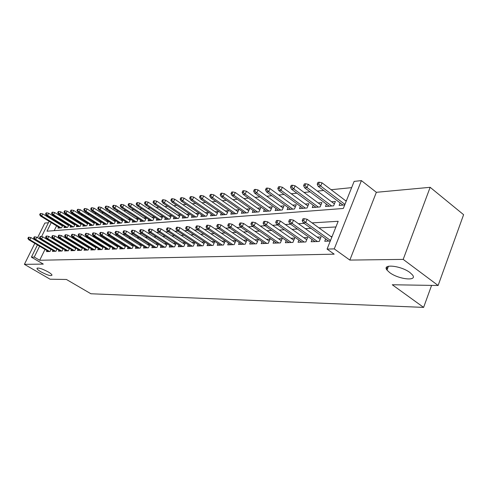 <?xml version="1.0" encoding="UTF-8"?>
<svg xmlns="http://www.w3.org/2000/svg" width="488" height="488" viewBox="0 0 488 488"><rect width="100%" height="100%" fill="white"/><g stroke="black" fill="none" stroke-linecap="round" stroke-linejoin="round"><path stroke-width="0.73" d="M389.631 272.554L386.996 270.077C381.585 263.599 401.02 265.582 409.999 272.591L412.439 274.878C417.978 281.552 398.464 279.411 389.631 272.554M40.955 271.84C38.576 270.444 37.247 269.352 36.966 268.565C37.887 267.369 41.59 268.467 48.074 271.859C50.416 273.243 51.728 274.323 52.009 275.098C51.1 276.299 47.415 275.214 40.955 271.84M51.234 222.601L46.994 231.202L343.308 208.48L354.135 181.396L361.407 180.609L334.256 248.892L327.07 249.087L338.184 221.284L312.082 222.888M376.358 192.309L349.847 260.086L403.192 259.39L438.12 285.492L463.6 214.689L430.154 187.313L376.358 192.309L361.407 180.609M48.397 222.741L44.823 223.077L37.582 237.705M351.641 187.636L331.108 189.716M323.678 190.472L317.359 191.113M310.045 191.851L304.067 192.455M296.875 193.187L291.226 193.76M284.144 194.474L278.794 195.017M271.828 195.725L266.771 196.237M259.909 196.932L255.126 197.414M248.368 198.097L243.841 198.555M237.18 199.232L232.904 199.665M226.34 200.33L222.296 200.739M215.83 201.391L212.006 201.782M205.631 202.429L202.014 202.794M195.731 203.429L192.315 203.777M186.117 204.405L182.89 204.728M176.778 205.35L173.728 205.661M167.701 206.271L164.822 206.558M158.874 207.162L156.16 207.437M150.286 208.034L147.73 208.291M141.935 208.876L139.525 209.12M133.803 209.706L131.534 209.931M125.886 210.505L123.751 210.718M118.175 211.286L116.168 211.487M110.66 212.048L108.775 212.237M103.334 212.786L101.571 212.969M96.191 213.512L94.538 213.683M89.225 214.22L87.675 214.372M82.423 214.909L80.984 215.055M75.793 215.58L74.444 215.714M69.314 216.233L68.064 216.361M62.989 216.873L61.83 216.995M403.192 259.39L430.154 187.313M34.794 243.347L24.4 264.344L43.292 264.099L31.409 257.152L37.448 244.921M438.12 285.492L392.267 284.754L423.615 307.391L90.914 293.764L66.441 279.478L50.118 279.215L24.4 264.344M325.679 238.906L324.733 241.255L330.285 241.048M312.076 239.498L311.155 241.761L319.25 241.462L321.061 236.961L317.145 237.131M298.93 240.066L298.034 242.249L305.854 241.956L307.654 237.534L303.841 237.699M286.218 240.614L285.346 242.719L292.904 242.438L294.697 238.089L290.982 238.248M273.921 241.139L273.066 243.176L280.386 242.908L282.162 238.626L278.544 238.784M262.013 241.651L261.184 243.622L268.266 243.359L270.035 239.144L266.503 239.297M250.484 242.139L249.673 244.049L256.536 243.793L258.292 239.651L254.846 239.797M239.315 242.615L238.522 244.464L245.171 244.214L246.916 240.139L243.555 240.279M228.488 243.073L227.713 244.866L234.161 244.628L235.887 240.608L232.605 240.749M217.984 243.518L217.227 245.257L223.48 245.025L225.194 241.066L221.991 241.206M207.79 243.951L207.052 245.635L213.116 245.409L214.824 241.511L211.694 241.645M197.896 244.366L197.17 246.001L203.063 245.781L204.753 241.944L201.696 242.072M188.289 244.769L187.575 246.361L193.303 246.147L194.95 242.426M178.95 245.159L178.254 246.708L183.817 246.501L185.422 242.902M169.873 245.537L169.196 247.044L174.6 246.843L176.168 243.353M161.052 245.903L160.381 247.373L165.639 247.178L167.171 243.793M152.463 246.263L151.811 247.691L156.929 247.501L158.417 244.22M144.112 246.611L143.472 248.002L148.45 247.812L149.907 244.634M135.981 246.946L135.353 248.3L140.196 248.124L141.618 245.031M128.057 247.27L127.441 248.599L132.163 248.422L133.553 245.415M120.341 247.593L119.743 248.886L124.336 248.715L125.697 245.793M112.826 247.898L112.234 249.161L116.717 248.996L118.041 246.159M105.493 248.203L104.914 249.435L109.281 249.27L110.581 246.507M98.35 248.496L97.777 249.704L102.041 249.545L103.31 246.855M91.378 248.782L90.817 249.96L94.971 249.807L96.215 247.184M84.576 249.063L84.028 250.21L88.078 250.063L89.298 247.507M77.934 249.331L77.397 250.46L81.356 250.314L82.545 247.825M71.455 249.6L70.925 250.698L74.786 250.558L75.951 248.13M65.124 249.856L64.599 250.936L68.375 250.795L69.516 248.429M58.938 250.106L58.426 251.167L62.116 251.027L63.233 248.721M52.899 250.356L52.393 251.387L55.998 251.253L57.09 249.002M61.988 225.005L60.982 225.09M68.106 224.48L67.021 224.571M74.377 223.937L73.2 224.041M80.788 223.382L79.526 223.492M87.358 222.821L85.998 222.937M94.086 222.235L92.622 222.363M100.979 221.644L99.412 221.778M108.037 221.034L106.366 221.18M115.278 220.411L113.491 220.564M122.701 219.771L120.798 219.935M130.314 219.118L128.283 219.289M138.128 218.441L135.969 218.63M146.144 217.752L143.85 217.947M154.379 217.044L151.939 217.251M162.833 216.312L160.247 216.538M165.371 217.99L164.682 219.502L169.855 219.088L171.453 215.568L168.775 215.8M174.051 217.245L173.35 218.801L178.663 218.374L180.273 214.811L177.541 215.043M182.976 216.483L182.256 218.081L187.721 217.642L189.344 214.031L186.55 214.269M192.15 215.696L191.412 217.343L197.036 216.886L198.671 213.226L195.816 213.469M201.587 214.891L200.836 216.581L206.619 216.111L208.26 212.396L205.344 212.652M211.298 214.055L210.529 215.794L216.477 215.312L218.136 211.548L215.153 211.804M221.29 213.195L220.503 214.988L226.633 214.494L228.299 210.67L225.249 210.932M231.58 212.31L230.775 214.159L237.089 213.646L238.772 209.767L235.649 210.035M242.182 211.395L241.359 213.299L247.867 212.774L249.563 208.84L246.361 209.114M253.113 210.456L252.272 212.42L258.982 211.877L260.683 207.882L257.408 208.162M264.38 209.48L263.52 211.505L270.437 210.95L272.158 206.894L268.796 207.18M276.007 208.474L275.128 210.572L282.265 209.993L283.998 205.869L280.551 206.168M288.011 207.43L287.103 209.602L294.478 209.004L296.222 204.82L292.684 205.125M300.407 206.357L299.473 208.602L307.092 207.986L308.843 203.728L305.22 204.045M313.211 205.241L312.259 207.565L320.134 206.93L321.897 202.605L318.17 202.929M326.448 204.088L325.472 206.497L333.615 205.838L335.39 201.44L331.565 201.77M387.344 269.162L386.258 268.369M59.768 219.326L59.481 219.917M58.145 222.644L57.877 223.187M56.559 225.865L54.217 230.647M58.517 227.06L57.993 228.134L61.567 227.847L62.732 225.462M64.507 226.554L63.977 227.652L67.631 227.353L68.82 224.913M70.638 226.036L70.095 227.158L73.834 226.853L75.048 224.352M76.909 225.511L76.36 226.652L80.184 226.34L81.423 223.779M83.332 224.962L82.765 226.133L86.687 225.816L87.95 223.187M89.902 224.407L89.328 225.602L93.342 225.273L94.629 222.583M96.63 223.839L96.051 225.059L100.156 224.724L101.474 221.961M103.523 223.254L102.931 224.498L107.14 224.157L108.488 221.32M110.587 222.656L109.983 223.931L114.302 223.577L115.674 220.667M117.828 222.04L117.212 223.345L121.64 222.986L123.043 219.99M125.251 221.406L124.623 222.748L129.161 222.375L130.601 219.301M132.864 220.759L132.224 222.131L136.878 221.753L138.354 218.587M140.672 220.094L140.025 221.497L144.802 221.113L146.308 217.855M148.694 219.411L148.029 220.851L152.927 220.454L154.47 217.105M156.922 218.709L156.239 220.186L161.278 219.777L162.858 216.33M340.142 202.892L339.142 205.393L344.723 204.942M346.504 200.483L345.419 200.58M45.006 249.417L39.687 260.263L334.17 254.163L327.07 249.087M335.915 226.957L318.969 227.878M310.978 228.317L305.293 228.622M297.43 229.049L292.08 229.342M284.345 229.763L279.313 230.037M271.694 230.452L266.966 230.708M259.464 231.117L255.023 231.361M247.636 231.763L243.457 231.989M236.18 232.386L232.257 232.599M225.084 232.989L221.399 233.191M214.33 233.575L210.877 233.764M203.911 234.142L200.672 234.319M193.797 234.691L190.765 234.862M183.988 235.228L181.146 235.381M174.46 235.747L171.806 235.893M165.212 236.253L162.73 236.387M156.221 236.741L153.903 236.869M147.48 237.217L145.326 237.333M138.982 237.68L136.976 237.79M130.717 238.126L128.856 238.229M122.671 238.565L120.945 238.662M114.839 238.992L113.24 239.077M107.214 239.407L105.737 239.486M99.784 239.815L98.423 239.889M92.537 240.206L91.293 240.273M85.479 240.59L84.339 240.651M78.592 240.968L77.561 241.023M71.876 241.334L70.943 241.383M65.325 241.688L64.483 241.737M58.926 242.036L58.17 242.079M52.68 242.377L52.015 242.414M46.994 250.594L46.494 251.607L50.014 251.479L51.094 249.276M49.91 248.569L49.392 248.593M55.943 248.313L55.345 248.337M62.116 248.05L61.439 248.075M68.442 247.776L67.673 247.812M74.914 247.501L74.06 247.538M81.545 247.215L80.599 247.257M88.34 246.928L87.291 246.971M95.306 246.629L94.153 246.678M102.449 246.324L101.187 246.373M109.776 246.007L108.403 246.068M117.285 245.684L115.796 245.751M125.001 245.354L123.385 245.427M132.919 245.019L131.168 245.092M141.05 244.671L139.165 244.75M149.401 244.311L147.376 244.396M157.99 243.945L155.806 244.037M166.817 243.567L164.474 243.664M175.894 243.176L173.386 243.286M185.239 242.78L182.555 242.89M194.852 242.365L191.985 242.487M332.102 236.491L330.913 236.54M423.615 307.391L431.581 285.389M349.847 260.086L334.256 248.892M39.687 260.263L34.245 257.072L31.409 257.152M54.461 216.05L54.174 216.641M52.826 219.374L52.558 219.917M40.23 239.291L40.413 238.925M41.559 236.595L49.111 221.302M50.441 218.612L50.709 218.069M52.057 215.336L52.387 214.677M39.601 246.202L34.245 257.072M304.122 223.376L298.461 223.724M290.628 224.199L285.303 224.529M277.599 224.999L272.591 225.31M265.008 225.773L260.299 226.06M252.833 226.517L248.41 226.792M241.054 227.243L236.9 227.493M229.653 227.939L225.755 228.177M218.618 228.616L214.952 228.841M207.919 229.275L204.484 229.482M197.549 229.909L194.328 230.104M187.496 230.525L184.476 230.708M177.736 231.123L174.911 231.294M168.262 231.702L165.627 231.867M159.064 232.27L156.599 232.416M150.127 232.813L147.827 232.959M141.441 233.349L139.3 233.477M132.998 233.868L131.004 233.99M124.782 234.368L122.927 234.484M116.784 234.862L115.07 234.966M109.001 235.338L107.415 235.436M101.425 235.802L99.961 235.893M94.044 236.253L92.696 236.338M86.846 236.698L85.613 236.771M79.837 237.125L78.708 237.192M72.999 237.546L71.968 237.607M66.325 237.955L65.398 238.01M59.823 238.351L58.981 238.406M53.467 238.742L52.716 238.791M47.269 239.12L46.604 239.163M50.965 249.533L30.939 237.589L29.866 239.742L49.63 251.491M28.432 238.418L29.024 237.223L28.456 237.266L27.859 238.455L28.432 238.418L29.866 239.742L28.841 239.809L48.568 251.534M30.939 237.589L29.024 237.223M27.859 238.455L28.841 239.809M40.833 213.5L40.254 213.561L39.668 214.738L40.248 214.677L40.833 213.5L42.724 213.878L41.669 215.995L40.626 216.105L60.006 227.975M40.248 214.677L41.669 215.995L61.073 227.884M42.724 213.878L62.464 226.005M40.626 216.105L39.668 214.738M56.95 249.295L36.746 237.205L35.667 239.382L55.583 251.271M34.215 238.046L34.813 236.832L34.227 236.875L33.629 238.083L34.215 238.046L35.667 239.382L34.611 239.449L54.503 251.308M36.746 237.205L34.813 236.832M33.629 238.083L34.611 239.449M63.068 249.057L42.688 236.814L41.602 239.016L61.677 251.046M40.132 237.656L40.736 236.436L40.138 236.473L39.534 237.699L40.132 237.656L41.602 239.016L40.522 239.083L60.573 251.082M42.688 236.814L40.736 236.436M39.534 237.699L40.522 239.083M69.333 248.813L48.77 236.405L47.678 238.638L67.917 250.814M46.195 237.266L46.805 236.027L46.189 236.07L45.579 237.302L46.195 237.266L47.678 238.638L46.573 238.705L66.783 250.856M48.77 236.405L46.805 236.027M45.579 237.302L46.573 238.705M75.75 248.563L55.004 235.997L53.9 238.248L74.304 250.576M52.399 236.863L53.015 235.606L52.387 235.649L51.771 236.9L52.399 236.863L53.9 238.248L52.765 238.321L73.145 250.619M55.004 235.997L53.015 235.606M51.771 236.9L52.765 238.321M46.714 212.835L46.122 212.902L45.53 214.092L46.122 214.031L46.714 212.835L48.623 213.219L47.562 215.361L46.494 215.476L66.02 227.487M46.122 214.031L47.562 215.361L67.118 227.396M48.623 213.219L68.533 225.505M46.494 215.476L45.53 214.092M52.728 212.164L52.124 212.231L51.527 213.433L52.137 213.366L52.728 212.164L54.656 212.548L53.588 214.72L52.49 214.836L72.175 226.987M52.137 213.366L53.588 214.72L73.298 226.896M54.656 212.548L74.737 224.992M52.49 214.836L51.527 213.433M58.889 211.469L58.267 211.542L57.669 212.756L58.292 212.689L58.889 211.469L60.835 211.865L59.756 214.055L58.633 214.177L78.477 226.481M58.292 212.689L59.756 214.055L79.623 226.383M60.835 211.865L81.087 224.468M58.633 214.177L57.669 212.756M65.191 210.761L64.556 210.834L63.952 212.066L64.587 211.993L65.191 210.761L67.161 211.158L66.075 213.378L64.922 213.5L84.924 225.956M64.587 211.993L66.075 213.378L86.095 225.859M67.161 211.158L87.59 223.931M64.922 213.5L63.952 212.066M82.313 248.3L61.384 235.57L60.274 237.851L80.843 250.332M58.755 236.448L59.377 235.179L58.731 235.222L58.115 236.491L58.755 236.448L60.274 237.851L59.115 237.924L79.654 250.374M61.384 235.57L59.377 235.179M58.115 236.491L59.115 237.924M71.651 210.035L70.998 210.108L70.388 211.359L71.041 211.286L71.651 210.035L73.639 210.438L72.541 212.683L71.364 212.811L91.524 225.425M71.041 211.286L72.541 212.683L92.726 225.328M73.639 210.438L94.245 223.382M71.364 212.811L70.388 211.359M89.042 248.038L67.923 235.137L66.801 237.449L87.547 250.082M65.27 236.021L65.892 234.74L65.233 234.783L64.611 236.064L65.27 236.021L66.801 237.449L65.618 237.522L86.327 250.124M67.923 235.137L65.892 234.74M64.611 236.064L65.618 237.522M95.941 247.77L74.627 234.691L73.499 237.028L94.41 249.826M71.943 235.588L72.578 234.289L71.901 234.338L71.272 235.631L71.943 235.588L73.499 237.028L72.279 237.107L93.159 249.874M74.627 234.691L72.578 234.289M71.272 235.631L72.279 237.107M103.005 247.495L81.496 234.234L80.361 236.601L101.443 249.563M78.794 235.143L79.428 233.831L78.733 233.874L78.098 235.192L78.794 235.143L80.361 236.601L79.111 236.68L100.168 249.612M81.496 234.234L79.428 233.831M78.098 235.192L79.111 236.68M110.251 247.215L88.548 233.77L87.401 236.168L108.659 249.295M85.809 234.685L86.449 233.356L85.742 233.404L85.101 234.734L85.809 234.685L87.401 236.168L86.12 236.247L107.348 249.344M88.548 233.77L86.449 233.356M85.101 234.734L86.12 236.247M117.681 246.922L95.776 233.288L94.617 235.716L116.059 249.02M93.013 234.222L93.659 232.868L92.927 232.916L92.287 234.264L93.013 234.222L94.617 235.716L93.306 235.796L114.711 249.069M95.776 233.288L93.659 232.868M92.287 234.264L93.306 235.796M78.263 209.297L77.598 209.37L76.982 210.633L77.653 210.56L78.263 209.297L80.27 209.7L79.172 211.975L77.964 212.103L98.283 224.876M77.653 210.56L79.172 211.975L99.515 224.779M80.27 209.7L101.065 222.821M77.964 212.103L76.982 210.633M85.046 208.535L84.357 208.608L83.741 209.889L84.424 209.809L85.046 208.535L87.071 208.943L85.961 211.243L84.723 211.377L105.207 224.315M84.424 209.809L85.961 211.243L106.469 224.212M87.071 208.943L108.049 222.247M84.723 211.377L83.741 209.889M91.994 207.754L91.293 207.833L90.67 209.126L91.372 209.047L91.994 207.754L94.044 208.169L92.921 210.499L91.653 210.633L112.301 223.742M91.372 209.047L92.921 210.499L113.6 223.638M94.044 208.169L115.205 221.662M91.653 210.633L90.67 209.126M99.119 206.955L98.399 207.034L97.771 208.339L98.491 208.26L99.119 206.955L101.187 207.376L100.058 209.736L98.759 209.87L119.572 223.156M98.491 208.26L100.058 209.736L120.902 223.046M101.187 207.376L122.543 221.058M98.759 209.87L97.771 208.339M106.427 206.131L105.689 206.217L105.054 207.54L105.792 207.461L106.427 206.131L108.519 206.564L107.378 208.949L106.048 209.09L127.032 222.552M105.792 207.461L107.378 208.949L128.393 222.443M108.519 206.564L130.07 220.442M106.048 209.09L105.054 207.54M125.306 246.629L103.2 232.794L102.029 235.253L123.647 248.74M100.406 233.74L101.053 232.373L100.308 232.422L99.656 233.789L100.406 233.74L102.029 235.253L100.681 235.338L122.268 248.788M103.2 232.794L101.053 232.373M99.656 233.789L100.681 235.338M113.924 205.289L113.167 205.375L112.527 206.717L113.289 206.631L113.924 205.289L116.04 205.729L114.893 208.144L113.527 208.291L134.682 221.93M113.289 206.631L114.893 208.144L136.079 221.82M116.04 205.729L137.787 219.807M113.527 208.291L112.527 206.717M133.132 246.324L110.813 232.288L109.635 234.783L131.437 248.447M107.994 233.246L108.647 231.861L107.878 231.91L107.226 233.294L107.994 233.246L109.635 234.783L108.257 234.868L130.022 248.502M110.813 232.288L108.647 231.861M107.226 233.294L108.257 234.868M121.622 204.423L120.841 204.515L120.201 205.869L120.975 205.784L121.622 204.423L123.757 204.869L122.604 207.315L121.201 207.467L142.526 221.296M120.975 205.784L122.604 207.315L143.96 221.18M123.757 204.869L145.705 219.161M121.201 207.467L120.201 205.869M141.166 246.013L118.639 231.769L117.449 234.295L139.434 248.148M115.79 232.739L116.449 231.336L115.656 231.385L114.997 232.788L115.79 232.739L117.449 234.295L116.028 234.386L137.982 248.203M118.639 231.769L116.449 231.336M114.997 232.788L116.028 234.386M129.521 203.539L128.722 203.63L128.076 205.003L128.875 204.917L129.521 203.539L131.687 203.99L130.522 206.467L129.082 206.619L150.578 220.643M128.875 204.917L130.522 206.467L152.055 220.527M131.687 203.99L153.83 218.49M129.082 206.619L128.076 205.003M149.419 245.696L126.673 231.239L125.477 233.795L147.644 247.843M123.793 232.215L124.458 230.794L123.647 230.848L122.982 232.27L123.793 232.215L125.477 233.795L124.019 233.886L146.15 247.898M126.673 231.239L124.458 230.794M122.982 232.27L124.019 233.886M137.64 202.63L136.817 202.721L136.164 204.112L136.988 204.021L137.64 202.63L139.824 203.081L138.653 205.594L137.171 205.753L158.85 219.978M136.988 204.021L138.653 205.594L160.363 219.856M139.824 203.081L162.181 217.813M137.171 205.753L136.164 204.112M157.892 245.373L134.932 230.69L133.73 233.282L156.087 247.532M132.022 231.684L132.693 230.238L131.864 230.299L131.193 231.739L132.022 231.684L133.73 233.282L132.23 233.374L154.55 247.587M134.932 230.69L132.693 230.238M131.193 231.739L132.23 233.374M145.979 201.69L145.137 201.788L144.478 203.197L145.32 203.106L145.979 201.69L148.187 202.154L147.004 204.698L145.485 204.862L167.341 219.289M145.32 203.106L147.004 204.698L168.897 219.161M148.187 202.154L170.751 217.111M145.485 204.862L144.478 203.197M166.609 245.037L143.423 230.123L142.209 232.758L164.755 247.209M140.483 231.129L141.16 229.671L140.306 229.726L139.629 231.19L140.483 231.129L142.209 232.758L140.666 232.849L163.175 247.27M143.423 230.123L141.16 229.671M139.629 231.19L140.666 232.849M154.55 200.727L153.683 200.824L153.018 202.258L153.885 202.16L154.55 200.727L156.782 201.196L155.593 203.777L154.031 203.947L176.064 218.581M153.885 202.16L155.593 203.777L177.662 218.453M156.782 201.196L179.56 216.391M154.031 203.947L153.018 202.258M175.564 244.695L152.158 229.543L150.932 232.215L173.673 246.879M149.188 230.568L149.871 229.085L148.986 229.14L148.303 230.623L149.188 230.568L150.932 232.215L149.346 232.312L172.05 246.94M152.158 229.543L149.871 229.085M148.303 230.623L149.346 232.312M184.781 244.342L161.144 228.951L159.911 231.654L182.841 246.538M158.142 229.982L158.826 228.482L157.917 228.543L157.234 230.043L158.142 229.982L159.911 231.654L158.277 231.757L181.17 246.599M161.144 228.951L158.826 228.482M157.234 230.043L158.277 231.757M194.261 243.982L170.397 228.335L169.153 231.08L192.272 246.184M167.36 229.384L168.049 227.859L167.116 227.92L166.42 229.445L167.36 229.384L169.153 231.08L167.469 231.184L190.558 246.251M170.397 228.335L168.049 227.859M166.42 229.445L167.469 231.184M204.021 243.61L179.919 227.701L178.669 230.489L201.983 245.824M176.851 228.768L177.547 227.219L176.583 227.286L175.887 228.829L176.851 228.768L178.669 230.489L176.93 230.592L200.214 245.891M179.919 227.701L177.547 227.219M175.887 228.829L176.93 230.592M214.073 243.225L189.734 227.048L188.472 229.879L211.987 245.452M186.629 228.128L187.331 226.56L186.337 226.627L185.635 228.195L186.629 228.128L188.472 229.879L186.684 229.988L210.163 245.519M189.734 227.048L187.331 226.56M185.635 228.195L186.684 229.988M224.425 242.835L199.848 226.377L198.573 229.25L222.29 245.067M196.707 227.475L197.414 225.883L196.396 225.95L195.682 227.542L196.707 227.475L198.573 229.25L196.731 229.366L220.411 245.141M199.848 226.377L197.414 225.883M195.682 227.542L196.731 229.366M235.1 242.432L210.279 225.688L208.992 228.597L232.91 244.671M207.101 226.798L207.815 225.181L206.76 225.249L206.046 226.865L207.101 226.798L208.992 228.597L207.095 228.719L230.97 244.744M210.279 225.688L207.815 225.181M206.046 226.865L207.095 228.719M246.111 242.017L221.04 224.974L219.746 227.933L243.86 244.268M217.825 226.103L218.545 224.456L217.459 224.529L216.733 226.17L217.825 226.103L219.746 227.933L217.782 228.055L241.865 244.342M221.04 224.974L218.545 224.456M216.733 226.17L217.782 228.055M257.469 241.59L232.142 224.236L230.842 227.243L255.157 243.847M228.89 225.383L229.616 223.711L228.494 223.785L227.768 225.456L228.89 225.383L230.842 227.243L228.817 227.365L253.095 243.921M232.142 224.236L229.616 223.711M227.768 225.456L228.817 227.365M269.193 241.157L243.61 223.474L242.298 226.53L266.82 243.408M240.322 224.639L241.054 222.943L239.895 223.016L239.163 224.712L240.322 224.639L242.298 226.53L240.206 226.658L264.691 243.488M243.61 223.474L241.054 222.943M239.163 224.712L240.206 226.658M281.301 240.706L255.462 222.687L254.138 225.791L278.861 242.963M252.137 223.87L252.869 222.144L251.674 222.223L250.936 223.949L252.137 223.87L254.138 225.791L251.979 225.926L276.666 243.042M255.462 222.687L252.869 222.144M250.936 223.949L251.979 225.926M293.813 240.242L267.711 221.875L266.381 225.029L291.305 242.499M264.344 223.077L265.088 221.32L263.849 221.406L263.105 223.156L264.344 223.077L266.381 225.029L264.148 225.169L289.03 242.585M267.711 221.875L265.088 221.32M263.105 223.156L264.148 225.169M306.751 239.761L280.386 221.034L279.044 224.242L304.164 242.024M276.977 222.254L277.727 220.472L276.44 220.558L275.696 222.339L276.977 222.254L279.044 224.242L276.733 224.389L301.822 242.109M280.386 221.034L277.727 220.472M275.696 222.339L276.733 224.389M320.128 239.273L293.501 220.161L292.147 223.425L317.475 241.523M290.049 221.406L290.805 219.588L289.476 219.679L288.725 221.491L290.049 221.406L292.147 223.425L289.756 223.577L315.047 241.615M293.501 220.161L290.805 219.588M288.725 221.491L289.756 223.577M387.564 268.577L386.77 267.046M331.822 237.198L307.08 219.264L305.72 222.583L330.51 240.48M303.591 220.521L304.353 218.679L302.975 218.77L302.218 220.613L303.591 220.521L305.72 222.583L303.243 222.735L328.729 241.109M307.08 219.264L304.353 218.679M302.218 220.613L303.243 222.735M163.364 199.738L162.474 199.836L161.803 201.288L162.693 201.19L163.364 199.738L165.627 200.214L164.425 202.831L162.815 203.002L185.031 217.855M162.693 201.19L164.425 202.831L186.672 217.727M165.627 200.214L188.612 215.653M162.815 203.002L161.803 201.288M172.429 198.72L171.514 198.823L170.837 200.294L171.758 200.196L172.429 198.72L174.716 199.202L173.508 201.855L171.849 202.032L194.254 217.111M171.758 200.196L173.508 201.855L195.938 216.977M174.716 199.202L197.921 214.897M171.849 202.032L170.837 200.294M181.762 197.671L180.816 197.78L180.133 199.269L181.079 199.165L181.762 197.671L184.074 198.165L182.854 200.855L181.152 201.038L203.734 216.343M181.079 199.165L182.854 200.855L205.472 216.202M184.074 198.165L207.504 214.116M181.152 201.038L180.133 199.269M191.363 196.591L190.393 196.701L189.71 198.219L190.68 198.11L191.363 196.591L193.706 197.091L192.473 199.824L190.723 200.013L213.494 215.556M190.68 198.11L192.473 199.824L215.281 215.409M193.706 197.091L217.355 213.317M190.723 200.013L189.71 198.219M201.257 195.481L200.257 195.596L199.568 197.134L200.568 197.024L201.257 195.481L203.624 195.993L202.386 198.762L200.58 198.951L223.534 214.744M200.568 197.024L202.386 198.762L225.377 214.592M203.624 195.993L227.506 212.494M200.58 198.951L199.568 197.134M211.45 194.34L210.419 194.456L209.724 196.011L210.755 195.901L211.45 194.34L213.848 194.852L212.597 197.664L210.737 197.866L233.88 213.909M210.755 195.901L212.597 197.664L235.777 213.75M213.848 194.852L237.955 211.646M210.737 197.866L209.724 196.011M221.961 193.156L220.893 193.279L220.192 194.858L221.259 194.743L221.961 193.156L224.382 193.681L223.126 196.536L221.21 196.743L244.543 213.042M221.259 194.743L223.126 196.536L246.495 212.884M224.382 193.681L248.727 210.773M221.21 196.743L220.192 194.858M232.794 191.943L231.696 192.065L230.995 193.669L232.093 193.553L232.794 191.943L235.253 192.473L233.984 195.371L232.007 195.584L255.529 212.152M232.093 193.553L233.984 195.371L257.542 211.993M235.253 192.473L259.829 209.877M232.007 195.584L230.995 193.669M243.976 190.686L242.841 190.814L242.133 192.443L243.268 192.321L243.976 190.686L246.464 191.229L245.189 194.169L243.146 194.389L266.857 211.237M243.268 192.321L245.189 194.169L268.937 211.072M246.464 191.229L271.285 208.956M243.146 194.389L242.133 192.443M255.523 189.387L254.352 189.521L253.638 191.18L254.809 191.046L255.523 189.387L258.042 189.942L256.755 192.931L254.644 193.156L278.544 210.291M254.809 191.046L256.755 192.931L280.691 210.121M258.042 189.942L283.101 208.004M254.644 193.156L253.638 191.18M267.448 188.051L266.234 188.185L265.515 189.869L266.722 189.734L267.448 188.051L269.998 188.612L268.705 191.65L266.521 191.882L290.61 209.315M266.722 189.734L268.705 191.65L292.824 209.139M269.998 188.612L295.301 207.028M266.521 191.882L265.515 189.869M279.77 186.666L278.52 186.806L277.794 188.514L279.044 188.38L279.77 186.666L282.351 187.239L281.051 190.326L278.794 190.564L303.072 208.309M279.044 188.38L281.051 190.326L305.36 208.126M282.351 187.239L307.904 206.015M278.794 190.564L277.794 188.514M292.513 185.233L291.22 185.379L290.488 187.118L291.781 186.977L292.513 185.233L295.13 185.818L293.813 188.954L291.488 189.204L315.956 207.266M291.781 186.977L293.813 188.954L318.316 207.077M295.13 185.818L320.927 204.972M291.488 189.204L290.488 187.118M305.695 183.756L304.353 183.903L303.621 185.672L304.957 185.525L305.695 183.756L308.349 184.348L307.025 187.538L304.616 187.801L329.266 206.192M304.957 185.525L307.025 187.538L331.712 205.991M308.349 184.348L334.396 203.899M304.616 187.801L303.621 185.672M319.341 182.219L317.956 182.378L317.212 184.177L318.603 184.025L319.341 182.219L322.031 182.829L320.695 186.074L318.2 186.343L343.04 205.076M318.603 184.025L320.695 186.074L344.937 204.393M322.031 182.829L346.224 201.184M318.2 186.343L317.212 184.177M386.996 270.077L388.448 266.247M36.966 268.565L37.204 268.077"/></g></svg>
